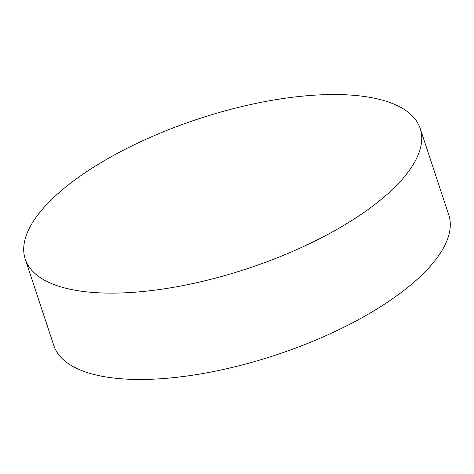<?xml version="1.0" encoding="UTF-8"?>
<svg xmlns="http://www.w3.org/2000/svg" width="474" height="474" viewBox="0 0 474 474"><rect width="100%" height="100%" fill="white"/><g stroke="black" fill="none" stroke-linecap="round" stroke-linejoin="round"><path stroke-width="0.71" d="M25.241 259.136L53.793 345.487A208.003 78.779 -18.3 0 0 172.826 377.719A208.003 78.779 -18.3 0 0 370.952 312.579A208.003 78.779 -18.3 0 0 448.76 214.864L420.207 128.513A208.003 78.779 -18.3 0 0 301.174 96.281A208.003 78.779 -18.3 0 0 103.048 161.421A208.003 78.779 -18.3 0 0 25.241 259.136A208.003 78.779 -18.3 0 0 144.268 291.374A208.003 78.779 -18.3 0 0 342.394 226.234A208.003 78.779 -18.3 0 0 420.207 128.513"/></g></svg>
